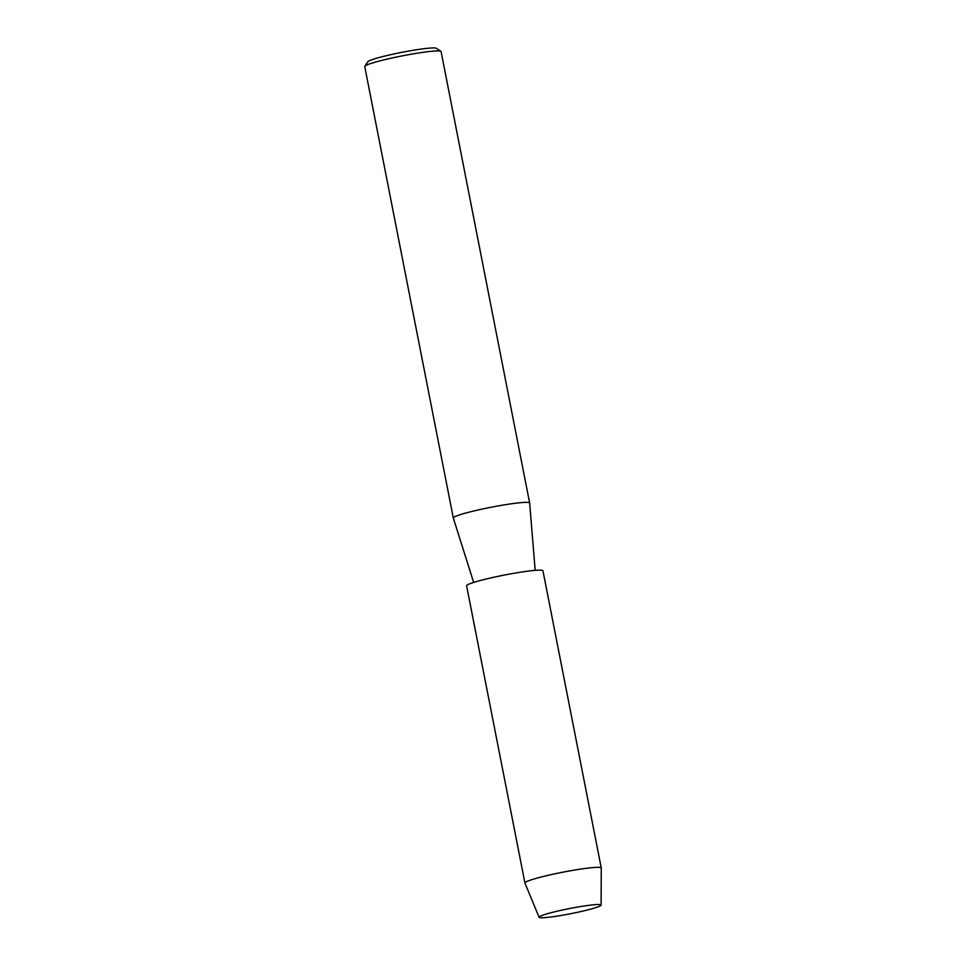 <?xml version="1.0" encoding="UTF-8"?>
<svg xmlns="http://www.w3.org/2000/svg" width="966" height="966" viewBox="0 0 966 966"><rect width="100%" height="100%" fill="white"/><g stroke="black" fill="none" stroke-linecap="round" stroke-linejoin="round"><path stroke-width="1.45" d="M597.821 906.929A31.612 2.644 168.9 0 0 600.441 904.671A31.612 2.644 168.9 0 0 574.058 907.69A31.612 2.644 168.9 0 0 542.337 915.333A31.612 2.644 168.9 0 0 539.523 916.613A31.612 2.644 168.9 0 0 560.365 915.587A31.612 2.644 168.9 0 0 597.821 906.929A31.612 2.644 168.9 0 0 601.106 905.094A31.612 2.644 168.9 0 0 600.441 904.671A31.612 2.644 168.9 0 0 574.058 907.69A31.612 2.644 168.9 0 0 542.337 915.333A31.612 2.644 168.9 0 0 539.523 916.613A31.612 2.644 168.9 0 0 539.076 917.265A31.612 2.644 168.9 0 0 563.456 915.056A31.612 2.644 168.9 0 0 597.821 906.929M535.164 570.363L529.658 503.032A38.906 3.26 168.9 0 0 529.646 502.996A38.906 3.26 168.9 0 0 499.941 505.604A38.906 3.26 168.9 0 0 457.329 515.651A38.906 3.26 168.9 0 0 453.308 517.981A38.906 3.26 168.9 0 0 453.308 518.005L473.654 582.438M529.646 502.996L441.088 51.572A38.906 3.26 168.9 0 0 440.894 51.331A38.906 3.26 168.9 0 0 409.801 54.458A38.906 3.26 168.9 0 0 368.758 64.227A38.906 3.26 168.9 0 0 364.822 66.256A38.906 3.26 168.9 0 0 364.737 66.545L453.308 517.981M440.894 51.331L436.354 48.3A35.005 2.934 168.9 0 0 408.364 51.113A35.005 2.934 168.9 0 0 371.427 59.904A35.005 2.934 168.9 0 0 367.889 61.727L364.822 66.256M601.263 868.036A38.906 3.26 168.9 0 0 601.263 867.987A38.906 3.26 168.9 0 0 571.546 870.583A38.906 3.26 168.9 0 0 528.933 880.642A38.906 3.26 168.9 0 0 524.912 882.96A38.906 3.26 168.9 0 0 524.924 883.009L466.602 585.782A38.906 3.26 168.9 0 1 470.635 583.464A38.906 3.26 168.9 0 1 513.248 573.406A38.906 3.26 168.9 0 1 542.952 570.797L601.263 867.987L601.106 905.094M539.076 917.265L524.924 883.009"/></g></svg>
